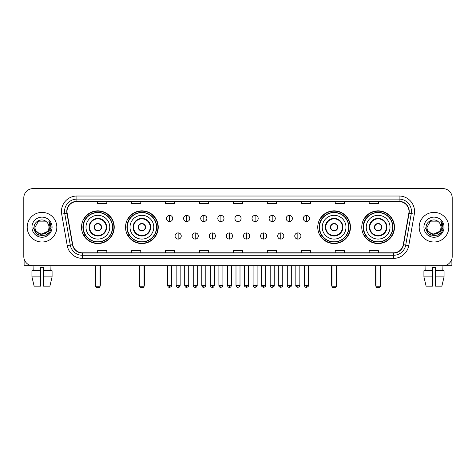 <?xml version="1.0" encoding="UTF-8"?>
<svg xmlns="http://www.w3.org/2000/svg" width="476" height="476" viewBox="0 0 476 476"><rect width="100%" height="100%" fill="white"/><g stroke="black" fill="none" stroke-linecap="round" stroke-linejoin="round"><path stroke-width="0.71" d="M361.766 227.195A16.357 16.357 0 0 0 378.123 243.557A16.357 16.357 0 0 0 394.485 227.195A16.357 16.357 0 0 0 378.123 210.838A16.357 16.357 0 0 0 361.766 227.195M317.754 227.195A16.357 16.357 0 0 0 334.11 243.557A16.357 16.357 0 0 0 350.473 227.195A16.357 16.357 0 0 0 334.11 210.838A16.357 16.357 0 0 0 317.754 227.195M125.527 227.195A16.357 16.357 0 0 0 141.89 243.557A16.357 16.357 0 0 0 158.246 227.195A16.357 16.357 0 0 0 141.89 210.838A16.357 16.357 0 0 0 125.527 227.195M81.515 227.195A16.357 16.357 0 0 0 97.877 243.557A16.357 16.357 0 0 0 114.234 227.195A16.357 16.357 0 0 0 97.877 210.838A16.357 16.357 0 0 0 81.515 227.195M85.442 235.531A14.97 14.97 0 0 1 85.442 218.865M129.454 235.531A14.97 14.97 0 0 1 129.454 218.865M321.675 235.531A14.97 14.97 0 0 1 321.675 218.865M365.687 235.531A14.97 14.97 0 0 1 365.687 218.865M23.8 197.873L23.8 256.516A9.258 9.258 0 0 0 33.058 265.781L442.942 265.781A9.258 9.258 0 0 0 452.2 256.516L452.2 197.873A9.258 9.258 0 0 0 442.942 188.615L33.058 188.615A9.258 9.258 0 0 0 23.8 197.873L23.8 256.516M27.197 227.195A14.815 14.815 0 0 0 42.013 242.01A14.815 14.815 0 0 0 56.822 227.195A14.815 14.815 0 0 0 42.013 212.385A14.815 14.815 0 0 0 27.197 227.195A14.815 14.815 0 0 0 42.013 242.01A14.815 14.815 0 0 0 56.822 227.195A14.815 14.815 0 0 0 42.013 212.385A14.815 14.815 0 0 0 27.197 227.195M419.178 227.195A14.815 14.815 0 0 0 433.987 242.01A14.815 14.815 0 0 0 448.803 227.195A14.815 14.815 0 0 0 433.987 212.385A14.815 14.815 0 0 0 419.178 227.195A14.815 14.815 0 0 0 433.987 242.01A14.815 14.815 0 0 0 448.803 227.195A14.815 14.815 0 0 0 433.987 212.385A14.815 14.815 0 0 0 419.178 227.195M67.009 211.457A9.877 9.877 0 0 1 76.886 201.58L399.114 201.58A9.877 9.877 0 0 1 408.842 213.171L403.291 244.652A9.877 9.877 0 0 1 393.563 252.815L82.437 252.815A9.877 9.877 0 0 1 72.709 244.652L67.158 213.171A9.877 9.877 0 0 1 67.009 211.457M66.765 211.457A10.121 10.121 0 0 0 66.92 213.212L72.471 244.694A10.121 10.121 0 0 0 82.437 253.059L393.563 253.059A10.121 10.121 0 0 0 403.529 244.694L409.08 213.212A10.121 10.121 0 0 0 399.114 201.33L76.886 201.33A10.121 10.121 0 0 0 66.765 211.457M61.69 214.135A15.434 15.434 0 0 1 76.886 196.023L399.114 196.023A15.434 15.434 0 0 1 414.31 214.135L408.759 245.616A15.434 15.434 0 0 1 393.563 258.373L82.437 258.373A15.434 15.434 0 0 1 67.241 245.616L61.69 214.135L64.73 213.599A12.346 12.346 0 0 1 76.886 199.111L399.114 199.111A12.346 12.346 0 0 1 411.27 213.599L405.719 245.08A12.346 12.346 0 0 1 393.563 255.285L82.437 255.285A12.346 12.346 0 0 1 70.281 245.08L64.73 213.599A12.346 12.346 0 0 1 64.54 211.457M442.942 188.615L33.058 188.615M33.195 270.719L33.058 265.781L442.942 265.781L442.805 270.719M452.2 256.516L452.2 197.873M403.529 244.694L405.719 245.08L411.27 213.599L414.31 214.135M233.371 201.58L233.371 203.668L242.629 203.668L242.629 201.58M199.42 201.58L199.42 203.668L208.678 203.668L208.678 201.58M165.47 201.58L165.47 203.668L174.728 203.668L174.728 201.58M131.519 201.58L131.519 203.668L140.777 203.668L140.777 201.58M97.568 201.58L97.568 203.668L106.826 203.668L106.826 201.58M267.322 201.58L267.322 203.668L276.58 203.668L276.58 201.58M301.272 201.58L301.272 203.668L310.53 203.668L310.53 201.58M335.223 201.58L335.223 203.668L344.481 203.668L344.481 201.58M369.174 201.58L369.174 203.668L378.432 203.668L378.432 201.58M242.629 252.815L242.629 250.727L233.371 250.727L233.371 252.815M208.678 252.815L208.678 250.727L199.42 250.727L199.42 252.815M174.728 252.815L174.728 250.727L165.47 250.727L165.47 252.815M140.777 252.815L140.777 250.727L131.519 250.727L131.519 252.815M106.826 252.815L106.826 250.727L97.568 250.727L97.568 252.815M276.58 252.815L276.58 250.727L267.322 250.727L267.322 252.815M310.53 252.815L310.53 250.727L301.272 250.727L301.272 252.815M344.481 252.815L344.481 250.727L335.223 250.727L335.223 252.815M378.432 252.815L378.432 250.727L369.174 250.727L369.174 252.815M47.356 231.681C43.655 236.685 34.671 233.484 35.034 227.195C34.605 236.197 49.415 236.197 48.986 227.195C49.415 236.197 34.605 236.197 35.034 227.195L38.52 221.156L45.5 221.156L46.583 221.929C42.299 217.443 34.058 221.138 34.135 227.195C33.35 237.964 50.807 238.25 51.093 227.718L51.105 227.195C51.081 224.91 50.319 222.899 48.826 221.167L50.028 227.195L47.356 231.681A6.973 6.973 0 0 0 48.986 227.195C49.415 236.197 34.605 236.197 35.034 227.195L38.52 221.156M48.986 227.195A6.973 6.973 0 0 0 46.583 221.929M47.802 231.306L40.525 234.603L34.349 229.462M31.946 227.195A10.061 10.061 0 0 0 42.013 237.262A10.061 10.061 0 0 0 52.074 227.195A10.061 10.061 0 0 0 42.013 217.133A10.061 10.061 0 0 0 31.946 227.195M48.826 221.167L51.105 227.463L50.682 224.44L51.105 227.463L50.682 224.44L51.105 227.463L48.891 221.245L51.105 227.463L48.891 221.245L51.105 227.195L46.559 235.079L37.461 235.079L32.915 227.195M48.891 221.245L51.105 227.469M24.109 258.89L24.109 265.781L59.911 265.781M31.94 270.719L31.94 276.889L34.135 286.147L31.94 276.889L31.94 270.719L40.466 270.719L40.466 267.631L43.554 267.631L43.554 270.719L52.08 270.719L52.08 276.889L49.885 286.147L52.08 276.889L43.554 276.889L43.554 270.719M50.962 265.781L50.825 270.719M40.466 270.719L40.466 286.147L34.135 286.147M31.94 276.889L40.466 276.889M49.885 286.147L43.554 286.147L43.554 276.889M85.989 227.195A11.882 11.882 0 0 1 97.877 215.313A11.882 11.882 0 0 1 109.76 227.195A11.882 11.882 0 0 1 97.877 239.083A11.882 11.882 0 0 1 85.989 227.195A11.882 11.882 0 0 0 97.877 239.083A11.882 11.882 0 0 0 109.76 227.195M89.542 227.195A8.336 8.336 0 0 0 97.877 235.531A8.336 8.336 0 0 0 106.207 227.195A8.336 8.336 0 0 0 97.877 218.865A8.336 8.336 0 0 0 89.542 227.195M85.626 218.865A14.815 14.815 0 0 0 85.626 235.531M112.473 227.195A14.601 14.601 0 0 0 97.877 212.599A14.601 14.601 0 0 0 83.276 227.195A14.601 14.601 0 0 0 97.877 241.796A14.601 14.601 0 0 0 112.473 227.195M94.171 227.195A3.701 3.701 0 0 0 97.877 230.902A3.701 3.701 0 0 0 101.578 227.195A3.701 3.701 0 0 0 97.877 223.494A3.701 3.701 0 0 0 94.171 227.195M113.925 227.195A16.047 16.047 0 0 1 84.157 235.531L85.644 235.531A14.798 14.798 0 0 0 107.665 238.292A14.798 14.798 0 0 0 107.665 216.098A14.798 14.798 0 0 0 85.644 218.865L84.157 218.865A16.047 16.047 0 0 1 113.925 227.195M94.29 226.273L94.415 226.273A3.582 3.582 0 0 1 101.334 226.273L101.144 226.273A3.397 3.397 0 0 1 97.877 230.592A3.397 3.397 0 0 1 94.611 226.273A3.397 3.397 0 0 1 101.144 226.273L101.459 226.273M101.459 228.123L101.334 228.123A3.582 3.582 0 0 1 94.415 228.123L94.29 228.123M95.712 265.781L95.712 286.766L100.037 286.766L100.037 265.781M95.712 286.766L96.331 287.385L99.419 287.385L100.037 286.766M130.007 227.195A11.882 11.882 0 0 1 141.89 215.313A11.882 11.882 0 0 1 153.772 227.195A11.882 11.882 0 0 1 141.89 239.083A11.882 11.882 0 0 1 130.007 227.195A11.882 11.882 0 0 0 141.89 239.083A11.882 11.882 0 0 0 153.772 227.195M133.554 227.195A8.336 8.336 0 0 0 141.89 235.531A8.336 8.336 0 0 0 150.22 227.195A8.336 8.336 0 0 0 141.89 218.865A8.336 8.336 0 0 0 133.554 227.195M129.639 218.865A14.815 14.815 0 0 0 129.639 235.531L128.169 235.531A16.047 16.047 0 0 0 157.937 227.195A16.047 16.047 0 0 0 128.169 218.865L129.656 218.865A14.798 14.798 0 0 1 151.677 216.098A14.798 14.798 0 0 1 151.677 238.292A14.798 14.798 0 0 1 129.656 235.531M156.485 227.195A14.601 14.601 0 0 0 141.89 212.599A14.601 14.601 0 0 0 127.288 227.195A14.601 14.601 0 0 0 141.89 241.796A14.601 14.601 0 0 0 156.485 227.195M138.183 227.195A3.701 3.701 0 0 0 141.89 230.902A3.701 3.701 0 0 0 145.591 227.195A3.701 3.701 0 0 0 141.89 223.494A3.701 3.701 0 0 0 138.183 227.195M138.302 226.273L138.427 226.273A3.582 3.582 0 0 1 145.347 226.273L145.156 226.273A3.397 3.397 0 0 1 141.89 230.592A3.397 3.397 0 0 1 138.623 226.273A3.397 3.397 0 0 1 145.156 226.273L145.472 226.273M145.472 228.123L145.156 228.123A3.397 3.397 0 0 1 138.623 228.123L138.302 228.123M145.156 228.123L145.347 228.123A3.582 3.582 0 0 1 138.427 228.123L138.623 228.123M139.73 265.781L139.73 286.766L144.049 286.766L144.049 265.781M139.73 286.766L140.343 287.385L143.431 287.385L144.049 286.766M322.228 227.195A11.882 11.882 0 0 1 334.11 215.313A11.882 11.882 0 0 1 345.993 227.195A11.882 11.882 0 0 1 334.11 239.083A11.882 11.882 0 0 1 322.228 227.195A11.882 11.882 0 0 0 334.11 239.083A11.882 11.882 0 0 0 345.993 227.195M325.78 227.195A8.336 8.336 0 0 0 334.11 235.531A8.336 8.336 0 0 0 342.446 227.195A8.336 8.336 0 0 0 334.11 218.865A8.336 8.336 0 0 0 325.78 227.195M321.865 218.865A14.815 14.815 0 0 0 321.865 235.531M348.712 227.195A14.601 14.601 0 0 0 334.11 212.599A14.601 14.601 0 0 0 319.515 227.195A14.601 14.601 0 0 0 334.11 241.796A14.601 14.601 0 0 0 348.712 227.195M330.409 227.195A3.701 3.701 0 0 0 334.11 230.902A3.701 3.701 0 0 0 337.817 227.195A3.701 3.701 0 0 0 334.11 223.494A3.701 3.701 0 0 0 330.409 227.195M350.163 227.195A16.047 16.047 0 0 1 320.396 235.531L321.883 235.531A14.798 14.798 0 0 0 343.904 238.292A14.798 14.798 0 0 0 343.904 216.098A14.798 14.798 0 0 0 321.883 218.865L320.396 218.865A16.047 16.047 0 0 1 350.163 227.195M330.528 226.273L330.653 226.273A3.582 3.582 0 0 1 337.573 226.273L337.377 226.273A3.397 3.397 0 0 1 334.11 230.592A3.397 3.397 0 0 1 330.844 226.273A3.397 3.397 0 0 1 337.377 226.273L337.698 226.273M337.698 228.123L337.377 228.123A3.397 3.397 0 0 1 330.844 228.123L330.528 228.123M337.377 228.123L337.573 228.123A3.582 3.582 0 0 1 330.653 228.123L330.844 228.123M331.95 265.781L331.95 286.766L336.27 286.766L336.27 265.781M331.95 286.766L332.569 287.385L335.657 287.385L336.27 286.766M366.24 227.195A11.882 11.882 0 0 1 378.123 215.313A11.882 11.882 0 0 1 390.011 227.195A11.882 11.882 0 0 1 378.123 239.083A11.882 11.882 0 0 1 366.24 227.195A11.882 11.882 0 0 0 378.123 239.083A11.882 11.882 0 0 0 390.011 227.195M369.792 227.195A8.336 8.336 0 0 0 378.123 235.531A8.336 8.336 0 0 0 386.458 227.195A8.336 8.336 0 0 0 378.123 218.865A8.336 8.336 0 0 0 369.792 227.195M365.877 218.865A14.815 14.815 0 0 0 365.877 235.531M392.724 227.195A14.601 14.601 0 0 0 378.123 212.599A14.601 14.601 0 0 0 363.527 227.195A14.601 14.601 0 0 0 378.123 241.796A14.601 14.601 0 0 0 392.724 227.195M374.422 227.195A3.701 3.701 0 0 0 378.123 230.902A3.701 3.701 0 0 0 381.829 227.195A3.701 3.701 0 0 0 378.123 223.494A3.701 3.701 0 0 0 374.422 227.195M394.176 227.195A16.047 16.047 0 0 1 364.408 235.531L365.895 235.531A14.798 14.798 0 0 0 387.916 238.292A14.798 14.798 0 0 0 387.916 216.098A14.798 14.798 0 0 0 365.895 218.865L364.408 218.865A16.047 16.047 0 0 1 394.176 227.195M374.541 226.273L374.666 226.273A3.582 3.582 0 0 1 381.585 226.273L381.389 226.273A3.397 3.397 0 0 1 378.123 230.592A3.397 3.397 0 0 1 374.856 226.273A3.397 3.397 0 0 1 381.389 226.273L381.71 226.273M381.71 228.123L381.389 228.123A3.397 3.397 0 0 1 374.856 228.123L374.541 228.123M381.389 228.123L381.585 228.123A3.582 3.582 0 0 1 374.666 228.123L374.856 228.123M375.963 265.781L375.963 286.766L380.288 286.766L380.288 265.781M375.963 286.766L376.581 287.385L379.669 287.385L380.288 286.766M169.605 215.378A3.088 3.088 0 0 0 166.517 218.46A3.088 3.088 0 0 0 169.605 221.548A3.088 3.088 0 0 0 172.693 218.46A3.088 3.088 0 0 0 169.605 215.378L169.605 221.548A3.088 3.088 0 0 0 172.693 218.46A3.088 3.088 0 0 0 169.605 215.378M186.705 215.378A3.088 3.088 0 0 0 183.617 218.46A3.088 3.088 0 0 0 186.705 221.548A3.088 3.088 0 0 0 189.787 218.46A3.088 3.088 0 0 0 186.705 215.378L186.705 221.548A3.088 3.088 0 0 0 189.787 218.46A3.088 3.088 0 0 0 186.705 215.378M203.799 215.378A3.088 3.088 0 0 0 200.717 218.46A3.088 3.088 0 0 0 203.799 221.548A3.088 3.088 0 0 0 206.887 218.46A3.088 3.088 0 0 0 203.799 215.378L203.799 221.548A3.088 3.088 0 0 0 206.887 218.46A3.088 3.088 0 0 0 203.799 215.378M220.9 215.378A3.088 3.088 0 0 0 217.812 218.46A3.088 3.088 0 0 0 220.9 221.548A3.088 3.088 0 0 0 223.988 218.46A3.088 3.088 0 0 0 220.9 215.378L220.9 221.548A3.088 3.088 0 0 0 223.988 218.46A3.088 3.088 0 0 0 220.9 215.378M238 215.378A3.088 3.088 0 0 0 234.912 218.46A3.088 3.088 0 0 0 238 221.548A3.088 3.088 0 0 0 241.088 218.46A3.088 3.088 0 0 0 238 215.378L238 221.548A3.088 3.088 0 0 0 241.088 218.46A3.088 3.088 0 0 0 238 215.378M255.1 215.378A3.088 3.088 0 0 0 252.012 218.46A3.088 3.088 0 0 0 255.1 221.548A3.088 3.088 0 0 0 258.188 218.46A3.088 3.088 0 0 0 255.1 215.378L255.1 221.548A3.088 3.088 0 0 0 258.188 218.46A3.088 3.088 0 0 0 255.1 215.378M272.201 215.378A3.088 3.088 0 0 0 269.113 218.46A3.088 3.088 0 0 0 272.201 221.548A3.088 3.088 0 0 0 275.283 218.46A3.088 3.088 0 0 0 272.201 215.378L272.201 221.548A3.088 3.088 0 0 0 275.283 218.46A3.088 3.088 0 0 0 272.201 215.378M289.295 215.378A3.088 3.088 0 0 0 286.213 218.46A3.088 3.088 0 0 0 289.295 221.548A3.088 3.088 0 0 0 292.383 218.46A3.088 3.088 0 0 0 289.295 215.378L289.295 221.548A3.088 3.088 0 0 0 292.383 218.46A3.088 3.088 0 0 0 289.295 215.378M306.395 215.378A3.088 3.088 0 0 0 303.307 218.46A3.088 3.088 0 0 0 306.395 221.548A3.088 3.088 0 0 0 309.483 218.46A3.088 3.088 0 0 0 306.395 215.378L306.395 221.548A3.088 3.088 0 0 0 309.483 218.46A3.088 3.088 0 0 0 306.395 215.378M178.155 232.907A3.088 3.088 0 0 0 175.067 235.995A3.088 3.088 0 0 0 178.155 239.083A3.088 3.088 0 0 0 181.243 235.995A3.088 3.088 0 0 0 178.155 232.907L178.155 239.083A3.088 3.088 0 0 0 181.243 235.995A3.088 3.088 0 0 0 178.155 232.907M195.255 232.907A3.088 3.088 0 0 0 192.167 235.995A3.088 3.088 0 0 0 195.255 239.083A3.088 3.088 0 0 0 198.337 235.995A3.088 3.088 0 0 0 195.255 232.907L195.255 239.083A3.088 3.088 0 0 0 198.337 235.995A3.088 3.088 0 0 0 195.255 232.907M212.35 232.907A3.088 3.088 0 0 0 209.267 235.995A3.088 3.088 0 0 0 212.35 239.083A3.088 3.088 0 0 0 215.438 235.995A3.088 3.088 0 0 0 212.35 232.907L212.35 239.083A3.088 3.088 0 0 0 215.438 235.995A3.088 3.088 0 0 0 212.35 232.907M229.45 232.907A3.088 3.088 0 0 0 226.362 235.995A3.088 3.088 0 0 0 229.45 239.083A3.088 3.088 0 0 0 232.538 235.995A3.088 3.088 0 0 0 229.45 232.907L229.45 239.083A3.088 3.088 0 0 0 232.538 235.995A3.088 3.088 0 0 0 229.45 232.907M246.55 232.907A3.088 3.088 0 0 0 243.462 235.995A3.088 3.088 0 0 0 246.55 239.083A3.088 3.088 0 0 0 249.638 235.995A3.088 3.088 0 0 0 246.55 232.907L246.55 239.083A3.088 3.088 0 0 0 249.638 235.995A3.088 3.088 0 0 0 246.55 232.907M263.65 232.907A3.088 3.088 0 0 0 260.562 235.995A3.088 3.088 0 0 0 263.65 239.083A3.088 3.088 0 0 0 266.733 235.995A3.088 3.088 0 0 0 263.65 232.907L263.65 239.083A3.088 3.088 0 0 0 266.733 235.995A3.088 3.088 0 0 0 263.65 232.907M280.745 232.907A3.088 3.088 0 0 0 277.663 235.995A3.088 3.088 0 0 0 280.745 239.083A3.088 3.088 0 0 0 283.833 235.995A3.088 3.088 0 0 0 280.745 232.907L280.745 239.083A3.088 3.088 0 0 0 283.833 235.995A3.088 3.088 0 0 0 280.745 232.907M297.845 232.907A3.088 3.088 0 0 0 294.757 235.995A3.088 3.088 0 0 0 297.845 239.083A3.088 3.088 0 0 0 300.933 235.995A3.088 3.088 0 0 0 297.845 232.907L297.845 239.083A3.088 3.088 0 0 0 300.933 235.995A3.088 3.088 0 0 0 297.845 232.907M451.891 258.89L451.891 265.781L416.089 265.781M423.92 270.719L423.92 276.889L426.115 286.147L423.92 276.889L423.92 270.719L432.446 270.719L432.446 267.631L435.534 267.631L435.534 270.719L444.06 270.719L444.06 276.889L441.865 286.147L444.06 276.889L435.534 276.889L435.534 270.719M432.446 270.719L432.446 286.147L426.115 286.147M423.92 276.889L432.446 276.889M441.865 286.147L435.534 286.147L435.534 276.889M425.038 265.781L425.175 270.719M440.966 227.195C441.395 236.197 426.585 236.197 427.014 227.195L430.5 221.156L437.48 221.156L438.557 221.929C434.279 217.443 426.038 221.138 426.115 227.195C425.33 237.964 442.787 238.25 443.073 227.718L443.085 227.195C443.061 224.91 442.299 222.899 440.806 221.167L442.008 227.195L439.336 231.681A6.973 6.973 0 0 0 440.966 227.195C441.395 236.197 426.585 236.197 427.014 227.195C426.585 236.197 441.395 236.197 440.966 227.195A6.973 6.973 0 0 0 438.557 221.929M439.336 231.681C435.635 236.685 426.651 233.484 427.014 227.195M439.782 231.306L432.505 234.603L426.329 229.462M423.926 227.195A10.061 10.061 0 0 0 433.987 237.262A10.061 10.061 0 0 0 444.054 227.195A10.061 10.061 0 0 0 433.987 217.133A10.061 10.061 0 0 0 423.926 227.195M440.806 221.167L443.085 227.463L442.662 224.44L443.085 227.463L442.662 224.44L443.085 227.463L440.871 221.245L443.085 227.463L440.871 221.245L443.085 227.195L438.539 235.079L429.441 235.079L424.895 227.195M440.871 221.245L443.085 227.469M399.114 196.023L399.114 201.33M64.73 213.599L66.92 213.212M82.437 258.373L82.437 253.059M393.563 253.059L393.563 258.373M67.241 245.616L72.471 244.694M409.08 213.212L411.27 213.599M76.886 196.023L76.886 201.33M405.719 245.08L408.759 245.616M106.672 227.195A8.794 8.794 0 0 0 97.877 218.401A8.794 8.794 0 0 0 89.077 227.195A8.794 8.794 0 0 0 97.877 235.995A8.794 8.794 0 0 0 106.672 227.195M95.408 265.781L95.408 284.916L95.712 284.916M100.037 284.916L100.347 284.916L100.347 265.781M150.684 227.195A8.794 8.794 0 0 0 141.89 218.401A8.794 8.794 0 0 0 133.09 227.195A8.794 8.794 0 0 0 141.89 235.995A8.794 8.794 0 0 0 150.684 227.195M139.42 265.781L139.42 284.916L139.73 284.916M144.049 284.916L144.359 284.916L144.359 265.781M342.91 227.195A8.794 8.794 0 0 0 334.11 218.401A8.794 8.794 0 0 0 325.316 227.195A8.794 8.794 0 0 0 334.11 235.995A8.794 8.794 0 0 0 342.91 227.195M331.641 265.781L331.641 284.916L331.95 284.916M336.27 284.916L336.58 284.916L336.58 265.781M386.923 227.195A8.794 8.794 0 0 0 378.123 218.401A8.794 8.794 0 0 0 369.328 227.195A8.794 8.794 0 0 0 378.123 235.995A8.794 8.794 0 0 0 386.923 227.195M375.653 265.781L375.653 284.916L375.963 284.916M380.288 284.916L380.592 284.916L380.592 265.781M169.605 285.38L167.6 285.38C167.951 286.808 168.617 287.474 169.605 287.385L169.605 285.38L171.61 285.38L171.61 265.781M186.705 285.38L184.694 285.38C185.045 286.808 185.717 287.474 186.705 287.385L186.705 285.38L188.71 285.38L188.71 265.781M203.799 285.38L201.794 285.38C202.145 286.808 202.818 287.474 203.799 287.385L203.799 285.38L205.81 285.38L205.81 265.781M220.9 285.38L218.895 285.38C219.246 286.808 219.912 287.474 220.9 287.385L220.9 285.38L222.905 285.38L222.905 265.781M238 285.38L235.995 285.38C236.346 286.808 237.012 287.474 238 287.385L238 285.38L240.005 285.38L240.005 265.781M255.1 285.38L253.095 285.38C253.44 286.808 254.113 287.474 255.1 287.385L255.1 285.38L257.105 285.38L257.105 265.781M272.201 285.38L270.19 285.38C270.541 286.808 271.213 287.474 272.201 287.385L272.201 285.38L274.206 285.38L274.206 265.781M289.295 285.38L287.29 285.38C287.641 286.808 288.307 287.474 289.295 287.385L289.295 285.38L291.306 285.38L291.306 265.781M306.395 285.38L304.39 285.38C304.741 286.808 305.408 287.474 306.395 287.385L306.395 285.38L308.4 285.38L308.4 265.781M178.155 285.38L176.15 285.38C176.495 286.808 177.167 287.474 178.155 287.385L178.155 285.38L180.16 285.38L180.16 265.781M195.255 285.38L193.244 285.38C193.595 286.808 194.267 287.474 195.255 287.385L195.255 285.38L197.26 285.38L197.26 265.781M212.35 285.38L210.344 285.38C210.695 286.808 211.362 287.474 212.35 287.385L212.35 285.38L214.361 285.38L214.361 265.781M229.45 285.38L227.445 285.38C227.796 286.808 228.462 287.474 229.45 287.385L229.45 285.38L231.455 285.38L231.455 265.781M246.55 285.38L244.545 285.38C244.134 286.017 244.807 286.689 246.55 287.385L246.55 285.38L248.555 285.38L248.555 265.781M263.65 285.38L261.639 285.38C261.235 286.017 261.901 286.689 263.65 287.385L263.65 285.38L265.656 285.38L265.656 265.781M280.745 285.38L278.74 285.38C278.335 286.017 279.001 286.689 280.745 287.385L280.745 285.38L282.756 285.38L282.756 265.781M297.845 285.38L295.84 285.38C295.435 286.017 296.102 286.689 297.845 287.385L297.845 285.38L299.85 285.38L299.85 265.781M95.408 284.916A2.469 2.469 0 0 0 95.712 286.112M100.037 286.112A2.469 2.469 0 0 0 100.347 284.916M139.42 284.916A2.469 2.469 0 0 0 139.73 286.112M144.049 286.112A2.469 2.469 0 0 0 144.359 284.916M331.641 284.916A2.469 2.469 0 0 0 331.95 286.112M336.27 286.112A2.469 2.469 0 0 0 336.58 284.916M375.653 284.916A2.469 2.469 0 0 0 375.963 286.112M380.288 286.112A2.469 2.469 0 0 0 380.592 284.916M167.6 285.38L167.6 265.781M171.61 285.38C172.014 286.017 171.348 286.689 169.605 287.385M184.694 285.38L184.694 265.781M188.71 285.38C189.115 286.017 188.448 286.689 186.705 287.385M201.794 285.38L201.794 265.781M205.81 285.38C206.215 286.017 205.549 286.689 203.799 287.385M218.895 285.38L218.895 265.781M222.905 285.38C223.315 286.017 222.643 286.689 220.9 287.385M235.995 285.38L235.995 265.781M240.005 285.38C240.416 286.017 239.743 286.689 238 287.385M253.095 285.38L253.095 265.781M257.105 285.38C257.51 286.017 256.844 286.689 255.1 287.385M270.19 285.38L270.19 265.781M274.206 285.38C274.61 286.017 273.944 286.689 272.201 287.385M287.29 285.38L287.29 265.781M291.306 285.38C291.711 286.017 291.044 286.689 289.295 287.385M304.39 285.38L304.39 265.781M308.4 285.38C308.811 286.017 308.139 286.689 306.395 287.385M176.15 285.38L176.15 265.781M180.16 285.38C179.809 286.808 179.143 287.474 178.155 287.385M193.244 285.38L193.244 265.781M197.26 285.38C196.909 286.808 196.237 287.474 195.255 287.385M210.344 285.38L210.344 265.781M214.361 285.38C214.01 286.808 213.337 287.474 212.35 287.385M227.445 285.38L227.445 265.781M231.455 285.38C231.104 286.808 230.438 287.474 229.45 287.385M244.545 285.38L244.545 265.781M248.555 285.38C248.96 286.017 248.293 286.689 246.55 287.385M261.639 285.38L261.639 265.781M265.656 285.38C266.06 286.017 265.394 286.689 263.65 287.385M278.74 285.38L278.74 265.781M282.756 285.38C283.16 286.017 282.494 286.689 280.745 287.385M295.84 285.38L295.84 265.781M299.85 285.38C300.261 286.017 299.588 286.689 297.845 287.385"/></g></svg>
